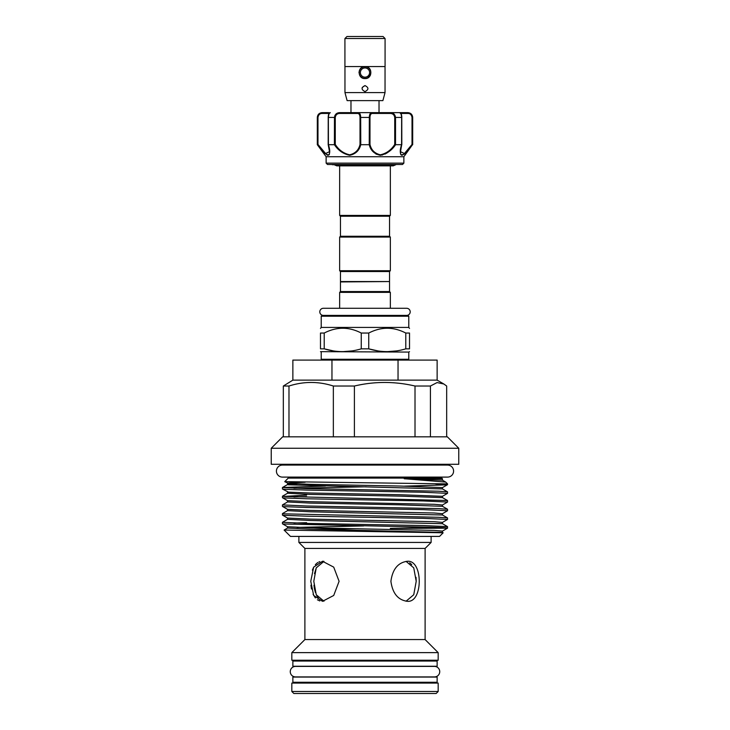 <?xml version="1.0" encoding="UTF-8"?>
<svg xmlns="http://www.w3.org/2000/svg" width="730" height="730" viewBox="0 0 730 730"><rect width="100%" height="100%" fill="white"/><g stroke="black" fill="none" stroke-linecap="round" stroke-linejoin="round"><path stroke-width="1.09" d="M290.266 671.664A5.247 5.247 0 0 0 295.513 676.911L434.487 676.911A5.247 5.247 0 0 0 439.734 671.664A5.247 5.247 0 0 0 434.487 666.408L295.513 666.408A5.247 5.247 0 0 0 290.266 671.664M437.133 682.276L292.867 682.276L292.867 677.066L437.133 677.066L437.133 682.276M406.637 315.406A3.568 3.568 0 0 0 410.205 311.847A3.568 3.568 0 0 0 406.637 308.279L323.363 308.279A3.568 3.568 0 0 0 319.795 311.847A3.568 3.568 0 0 0 323.363 315.406M366.141 66.868L365 66.758A5.813 5.813 0 0 1 370.813 72.562A5.813 5.813 0 0 1 365 78.375A5.813 5.813 0 0 1 359.187 72.562A5.813 5.813 0 0 1 365 66.758L363.859 66.868M368.239 77.389L370.694 73.712M365 77.17A4.608 4.608 0 0 0 369.608 72.562A4.608 4.608 0 0 0 365 67.954A4.608 4.608 0 0 0 360.392 72.562A4.608 4.608 0 0 0 365 77.17M344.962 38.508L346.969 36.5L383.031 36.5L385.038 38.508M344.925 66.558L344.925 38.508L385.075 38.508L385.075 66.558L344.925 66.558M365 85.593C368.878 87.591 368.878 89.598 365 91.597C361.122 89.598 361.122 87.591 365 85.593L362.226 87.436M367.29 78.128L369.143 76.915M369.389 76.677L370.42 75.172M370.521 70.189L369.261 68.328M368.066 67.397L365 66.558C372.756 66.184 372.756 78.95 365 78.575C357.244 78.95 357.244 66.184 365 66.558L362.691 67.014M385.038 66.558L385.038 92.6L382.885 100.621L347.115 100.621L344.962 92.6L344.962 66.558M350.975 100.621L350.975 112.639L399.839 112.639C400.998 112.84 401.664 114.446 401.819 117.448L401.637 117.448C401.29 114.254 400.697 112.657 399.839 112.639L407.878 112.639L399.73 112.639L400.524 113.442L399.73 112.639M379.025 100.621L379.025 112.639M328.719 112.639L322.122 112.639L328.719 112.639M402.504 164.496L327.496 164.496L402.504 164.496L403.873 163.128L326.127 163.128L327.496 164.496M332.342 164.734L395.176 164.734M329.048 154.879L329.422 154.24M403.873 163.128L403.873 156.722L326.127 156.722L317.313 144.695L317.513 117.448C318.079 114.254 319.804 112.657 322.687 112.639A0.803 0.502 90 0 0 322.185 113.442C319.877 113.415 318.472 114.756 317.979 117.448L317.979 144.44L325.58 153.537L329.476 151.685L328.39 145.033M403.873 156.722L412.496 144.695C408.471 150.453 404.931 153.984 401.883 155.289C399.821 153.966 399.721 150.435 401.582 144.695L395.596 144.695C391.764 150.435 386.663 153.966 380.303 155.289C374.308 153.975 370.621 150.444 369.234 144.695L360.766 144.695C359.37 150.435 355.692 153.966 349.743 155.289C343.337 153.975 338.227 150.444 334.404 144.695L328.418 144.695C330.27 150.435 330.179 153.966 328.126 155.289C325.06 153.975 321.519 150.444 317.504 144.695L318.216 144.759M327.067 155.006L328.117 155.289M389.546 216.226L340.454 216.226L339.651 215.423L390.349 215.423L389.546 216.226L389.546 236.264L390.349 237.067L339.651 237.067L339.651 270.73L390.349 270.73L390.349 237.067M389.546 271.533L340.454 271.533L340.454 281.552L389.546 281.552L389.546 271.533L390.349 270.73M339.651 237.067L340.454 236.264L389.546 236.264M389.145 281.552L340.454 281.944L340.454 291.562L339.651 292.365L339.651 308.279M322.021 315.406L407.979 315.406L408.782 316.209L321.218 316.209L322.021 315.406M368.741 333.044L361.259 333.044C348.949 326.657 336.603 326.657 324.22 333.044L320.479 333.044C320.479 326.657 320.479 326.657 320.479 333.044L320.479 348.84L324.22 348.84C336.503 352.544 348.849 352.544 361.259 348.84L368.741 348.84L368.741 333.044C381.124 326.657 393.47 326.657 405.78 333.044L405.78 348.84L409.521 348.84C409.521 352.544 409.521 352.544 409.521 348.84C409.521 352.544 409.521 352.544 409.521 348.84L409.521 333.044L405.78 333.044M408.782 316.209L408.782 327.432L321.218 327.432L320.479 328.39M342.735 328.171L345.509 328.29M389.546 281.944L389.546 291.562L390.349 292.365L339.651 292.365M389.546 291.562L340.454 291.562M321.218 352.079L321.218 359.288L408.782 359.288L408.782 352.079L320.479 351.65M320.479 348.84C320.479 352.544 320.479 352.544 320.479 348.84C320.479 352.544 320.479 352.544 320.479 348.84M352.024 350.911L342.735 351.65M333.318 350.893L324.22 348.84L324.22 333.044M291.827 691.492L438.173 691.492L438.173 683.079L291.827 683.079L291.827 691.492L293.834 693.5L436.166 693.5L438.173 691.492M437.133 666.253L292.867 666.253L292.867 661.042L437.133 661.042L437.133 666.253M271.231 464.28L458.768 464.28L458.768 448.257L271.231 448.257L271.231 464.28M271.231 448.257L282.647 436.832L447.353 436.832L458.768 448.257M331.958 380.129L331.958 360.091L437.133 360.091L437.133 380.129L292.867 380.129L283.331 386.024L288.98 386.024C303.762 381.279 318.554 381.279 333.345 386.024L354.397 386.024C374.49 381.279 394.693 381.279 415.014 386.024L430.426 386.024L437.087 382.566L443.822 383.989L446.669 386.024L446.669 436.832M447.572 477.101A6.013 6.013 0 0 0 453.585 471.096A6.013 6.013 0 0 0 447.572 465.083L282.428 465.083A6.013 6.013 0 0 0 276.415 471.096A6.013 6.013 0 0 0 282.428 477.101L447.572 477.101M441.76 478.104L442.517 478.862L406.528 478.533C404.73 478.478 402.787 478.78 405.734 478.844L445.711 482.092L447.554 483.899L284.737 481.645L288.24 478.104L441.76 478.104L441.76 477.101M442.462 532.389L310.195 529.177L287.538 528.045L284.098 530.053L290.467 536.413L439.533 536.413L443.147 532.809L442.462 532.389L442.462 531.093L447.517 528.173L390.304 528.401L436.056 527.398M284.098 530.053L443.128 532.781M306.627 522.698L293.944 523.045M447.554 528.137L447.517 526.613L423.373 525.563L306.627 523.392L282.446 522.306L282.446 523.784L283.468 524.003L423.373 527.042C443.274 527.498 450.821 527.945 445.993 528.401M282.446 522.306L287.538 519.349L310.195 520.481L442.462 523.693L442.462 522.397L447.554 519.441L447.517 517.917L438.557 517.305L283.468 513.829L282.483 513.573L287.538 510.653L310.195 511.785L442.462 514.997L442.462 513.701L447.554 510.745L447.554 509.266L438.557 508.609L306.627 505.999L282.446 504.914L287.538 501.957L310.195 503.089L400.186 504.822L442.462 506.31L442.462 505.005L447.554 502.048L447.517 500.524L283.468 496.436L306.627 495.132M282.446 513.61L282.446 515.088L283.468 515.307L306.627 516.174L423.373 518.346L447.554 519.441M282.446 504.914L282.446 506.392L283.468 506.611L306.627 507.478L423.373 509.649L447.554 510.745M306.627 496.61L293.944 496.957M282.446 496.217L282.446 497.696L283.468 497.915L306.627 498.782L423.373 500.953L447.554 502.048M366.287 486.8L293.944 488.261M447.554 493.352L447.517 491.828L438.557 491.217L306.627 488.607L282.446 487.521L282.446 489L283.468 489.219L306.627 490.086L423.373 492.257L447.554 493.352L442.462 496.309L400.186 494.739L310.195 493.005L288.45 492.13L282.483 489.045M297.046 483.917L287.538 484.565L282.483 487.485L325.452 486.034M435.536 483.899L446.532 484.866L404.593 486.134M304.894 639.562L291.827 652.629L438.173 652.629L425.106 639.562L304.894 639.562L304.894 548.431L298.88 542.427L431.12 542.427L431.12 536.413M304.894 548.431L425.106 548.431L431.12 542.427M339.094 581.299L333.71 595.47L322.496 601.328L313.672 595.452L310.761 581.299L313.672 567.128L322.496 561.26L333.71 567.128L339.094 581.299M407.504 601.328C398.096 600.142 392.567 593.472 390.906 581.308C392.567 569.117 398.105 562.428 407.504 561.26C423.163 560.01 423.154 602.578 407.504 601.328M319.804 561.653L318.928 561.963M317.906 562.474L317.404 562.793M317.386 562.812L315.342 564.655M313.672 567.137L312.385 570.148M310.934 585.232L311.482 589M313.06 594.193L315.351 597.943M317.395 599.786L319.804 600.936M291.827 652.629L291.827 660.239L438.173 660.239L438.173 652.629M406.053 601.228L413.746 594.74L416.209 581.308L413.746 567.849L406.053 561.361M323.947 601.228L316.254 594.74L313.791 581.299L316.254 567.858L323.947 561.361L322.669 561.26M409.722 562.793L411.747 564.655M416.036 577.348L416.209 581.299M322.651 600.936L321.583 600.534M318.225 597.906L316.619 595.47M315.369 592.459L314.502 589.073M314.374 588.417L313.964 585.214M314.484 573.607L316.355 567.648M357.992 528.748L313.918 529.259M331.958 360.091L292.867 360.091L292.867 380.129M398.042 360.091L398.042 380.129M288.98 386.024L288.98 436.832M333.345 436.832L333.345 386.024M354.397 386.024L354.397 436.832M415.014 436.832L415.014 386.024M430.426 386.024L430.426 436.832M283.331 436.832L283.331 386.024M396.545 350.911L387.265 351.65M377.839 350.893L368.741 348.84C381.024 352.544 393.37 352.544 405.78 348.84M409.521 328.39L408.782 327.432M409.521 333.044C409.521 326.657 409.521 326.657 409.521 333.044M387.256 328.171L390.03 328.29M361.259 333.044L361.259 348.84M334.933 115.422L334.477 117.448C334.933 114.254 336.776 112.657 340.007 112.639L371.962 112.639A0.803 0.621 90 0 1 372.583 113.442C370.95 113.415 370.083 114.756 369.982 117.448L369.982 144.44C371.241 150.006 374.7 153.464 380.366 154.815C386.407 153.455 391.198 149.997 394.729 144.44L395.596 144.695M376.069 154.167L382.347 155.052M385.102 154.066L387.895 152.387M400.524 149.175L400.569 154.203M401.071 154.997L404.155 154.203L406.847 151.621M406.875 151.584L409.804 148.144M407.815 113.442A0.803 0.502 90 0 0 407.313 112.639C410.196 112.657 411.93 114.254 412.487 117.448L412.496 144.695L412.021 144.44L412.021 117.448C411.528 114.756 410.132 113.424 407.815 113.442L400.934 113.442M369.334 116.909L369.325 117.448C369.407 114.254 370.283 112.657 371.962 112.639M317.961 115.45L317.313 117.448C317.596 114.528 319.202 112.922 322.122 112.639M334.404 144.695L334.477 117.448L328.181 117.448C328.354 114.272 329.011 112.675 330.161 112.639C329.303 112.657 328.71 114.254 328.363 117.448L328.418 144.695M340.007 112.639L340.089 113.442C337.296 113.415 335.69 114.756 335.271 117.448L335.271 144.44C338.802 150.006 343.611 153.464 349.697 154.815C355.309 153.455 358.749 149.997 360.018 144.44L360.018 117.448C359.926 114.756 359.05 113.424 357.417 113.442A0.803 0.621 90 0 1 358.038 112.639C359.717 112.657 360.602 114.254 360.675 117.448L360.766 144.695M369.234 144.695L369.325 117.448L360.018 117.448M394.729 144.44L394.729 117.448C394.31 114.756 392.704 113.424 389.911 113.442L389.993 112.639C393.224 112.657 395.067 114.254 395.523 117.448L395.523 144.686M401.582 144.695L401.637 117.448L394.729 117.448M401.71 144.668L400.524 151.694L404.429 153.528L412.021 144.44M412.687 144.695L412.687 117.448L412.14 115.678M327.925 154.815L326.794 154.431M325.808 153.729L320.543 147.843M369.982 144.44L369.325 144.686M335.271 144.44L334.477 144.686M360.018 144.44L360.675 144.686M328.181 144.54L328.226 117.448L328.363 144.686M401.819 144.54L401.774 117.448L401.637 144.686M385.038 92.6L344.962 92.6M359.452 70.253L358.987 72.58M405.734 478.844L442.462 480.221L442.49 478.844M305.149 482.265L289.39 482.913L287.538 483.26L287.538 484.565L288.45 484.82L442.462 488.917L442.462 487.613L447.517 484.693L447.554 483.899M282.483 496.181L287.538 493.261L310.195 494.392L400.186 496.126L442.462 497.614L442.462 496.309M363.713 525.928L297.046 527.389M284.737 481.645L288.45 483.433L310.195 484.309L400.186 486.043L442.462 487.613M287.538 501.957L287.538 500.652L310.195 501.692L434.058 504.302L442.462 505.005M287.538 510.653L287.538 509.348L310.195 510.389L434.058 512.998L442.462 513.701M287.538 519.349L287.538 518.044L310.195 519.085L434.058 521.695L442.462 522.397M287.538 528.045L287.538 526.741L310.195 527.781L434.058 530.391L442.462 531.093M389.911 113.442L372.583 113.442M357.417 113.442L340.089 113.442M329.066 113.442L322.185 113.442M369.982 117.448L369.325 117.448M335.271 117.448L334.477 117.448M317.979 117.448L317.513 117.448M412.487 117.448L412.021 117.448M326.127 156.722L326.127 163.128M334.194 164.734L336.785 165.856L393.214 165.856L395.806 164.734M340.454 271.533L339.651 270.73M340.454 236.264L340.454 216.226M321.218 359.288L322.021 360.091M321.218 316.209L321.218 327.432M300.842 683.079L300.842 682.276M288.24 465.083L288.24 464.28M298.88 542.427L298.88 536.413M288.24 478.104L288.24 477.101M300.842 661.042L300.842 660.239M390.349 165.856L390.349 215.423M339.651 165.856L339.651 215.423M429.158 661.042L429.158 660.239M445.711 482.092L442.462 480.221M447.517 491.828L442.462 488.917M447.517 500.524L442.462 497.614M447.517 509.221L442.462 506.31M447.517 517.917L442.462 514.997M447.517 526.613L442.462 523.693M287.538 493.261L287.538 491.956M287.538 500.652L282.483 497.741M287.538 509.348L282.483 506.438M287.538 518.044L282.483 515.134M287.538 526.741L282.483 523.83M425.106 639.562L425.106 548.431M437.133 380.129L443.822 383.989M441.76 465.083L441.76 464.28M429.158 683.079L429.158 682.276M408.782 352.079L409.521 351.65M390.349 292.365L390.349 308.279M408.782 359.288L407.979 360.091M317.313 117.448L317.313 144.695M400.524 151.685L400.524 151.685C400.834 149.285 400.086 151.21 401.819 144.567M412.687 117.448C412.404 114.528 410.798 112.922 407.878 112.639M329.476 113.442L330.27 112.639M328.181 144.567L329.476 151.594"/></g></svg>
